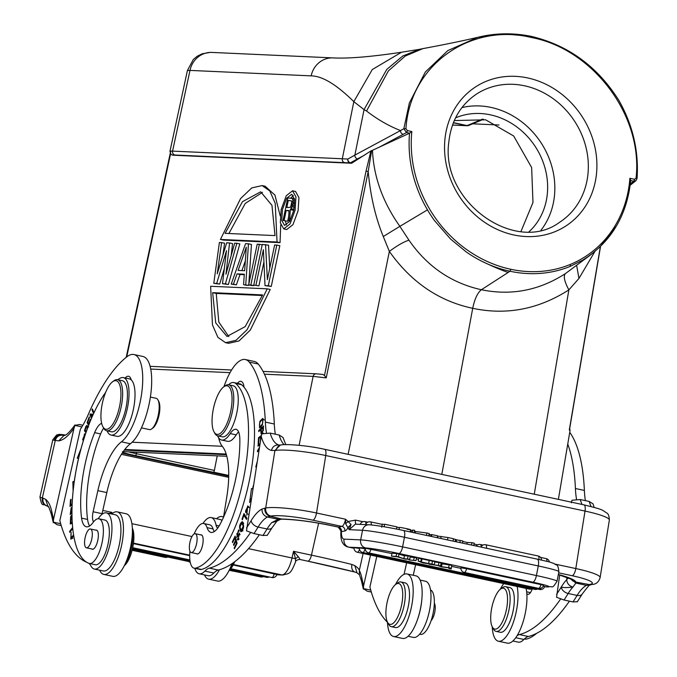 <?xml version="1.0" encoding="UTF-8"?>
<svg xmlns="http://www.w3.org/2000/svg" width="677" height="677" viewBox="0 0 677 677"><rect width="100%" height="100%" fill="white"/><g stroke="black" fill="none" stroke-linecap="round" stroke-linejoin="round"><path stroke-width="1.02" d="M359.479 574.824L357.024 572.818L354.824 565.642C357.566 567.529 359.064 569.103 359.318 570.372L359.479 574.824L361.433 580.849A6.855 5.018 -11.8 0 1 361.873 578.107A52.231 18.406 -77.9 0 0 359.318 570.372L363.117 553.481M354.824 565.642L351.922 564.483A6.855 4.908 -75.8 0 0 355.036 572.082L357.024 572.818M361.433 580.849L363.371 589.108L363.634 585.656L370.514 555.064M370.768 590.158L363.405 588.584L367.103 591.148L371.318 592.045M387.464 622.298A195.865 69.029 102.1 0 1 369.904 587.001L376.784 556.409M413.114 637.336A28.73 10.121 -77.9 0 0 413.393 637.404A28.73 10.121 -77.9 0 0 427.906 617.009A28.73 10.121 -77.9 0 0 428.82 584.302A28.73 10.121 -77.9 0 0 425.706 581.298A28.73 10.121 -77.9 0 0 425.427 581.23L420.121 580.087M415.61 564.728L413.241 575.281M404.059 574.324L406.649 562.807M421.839 599.39A28.73 10.121 102.1 0 1 417.565 619.362M419.588 634.214L420.349 634.383A22.849 8.056 -77.9 0 0 432.874 614.352A22.849 8.056 -77.9 0 0 430.513 589.887M431.164 620.496A9.63 3.393 -77.9 0 0 434.752 612.236A9.63 3.393 -77.9 0 0 434.558 603.579A9.63 3.393 -77.9 0 0 434.338 603.19M590.97 254.611L565.329 273.66C563.239 276.148 564.423 281.556 568.866 289.883C538.477 309.313 506.421 315.457 472.715 308.306C474.67 298.921 477.564 292.726 481.398 289.739L510.026 271.249A120.777 106.619 57.1 0 0 570.254 266.366L582.982 259.976L590.97 254.611L600.135 246.783L616.265 226.203M576.643 265.409L578.97 278.433L594.88 251.522M534.255 494.21L568.866 289.883L578.97 278.433M565.329 273.66C539.104 290.501 511.127 295.857 481.398 289.739C451.314 283.045 427.17 266.518 408.959 240.157C403.526 241.926 396.993 245.683 389.36 251.421L383.284 236.518L399.87 226.346L408.959 240.157M348.113 454.326L389.36 251.421C411.1 282.157 438.882 301.121 472.715 308.306L441.793 474.399M569.704 428.439L570.042 430.564L569.306 429.971L569.577 429.218M170.689 151.961C169.275 151.276 169.91 150.996 172.567 151.123L189.992 70.408L187.402 70.552L169.961 151.343M405.929 128.689L407.292 130.585L411.836 131.558L409.543 133.208L372.468 150.302C373.687 176.9 382.818 202.245 399.87 226.346L427.475 209.862A120.777 106.627 -122.9 0 1 409.551 133.208L406.513 132.548L403.847 128.723L405.929 128.689C410.008 64.67 470.591 22.713 531.191 37.455C592.087 48.744 643.192 114.641 636.067 177.992L636.955 178.669L635.948 180.683L633.477 182.655A3.267 2.945 -128.3 0 1 631.184 183.179L630.389 183.814M636.955 178.669L635.931 180.691L633.655 181.216L630.719 180.59M636.067 177.992L634.366 179.693A1.633 0.575 -77.9 0 1 633.655 181.216L631.184 183.179M531.191 37.455L530.886 36.279C568.071 45.037 597.402 66.414 618.88 100.408C632.893 125.262 638.944 151.293 637.049 178.516M378.765 147.459L403.17 134.334A3.267 2.81 -118.3 0 1 400.539 130.543L354.866 155.118L364.057 109.615L366.528 111.011C377.732 119.626 389.072 126.134 400.539 130.543L403.847 128.723L409.331 103.065L425.351 71.99L447.802 50.606L477.784 37.32L503.688 33.892L530.692 36.321M582.982 259.976C611.052 242.231 626.97 215.667 630.752 180.277L629.881 178.279A119.152 105.189 -122.9 0 1 570.246 264.462A119.144 105.18 -122.9 0 1 510.796 269.285A119.152 105.189 -122.9 0 1 411.836 131.558M427.475 209.862A120.785 106.627 57.1 0 0 428.947 212.299A120.785 106.627 57.1 0 0 434.38 220.448L450.577 239.074L466.292 251.979A120.785 106.627 57.1 0 0 479.756 260.188A120.785 106.627 57.1 0 0 481.381 261.034C492.492 266.391 501.412 270.191 508.156 272.459M383.284 236.518C375.456 217.478 370.429 195.797 368.195 171.459L371.665 150.607L372.468 150.302M226.38 454.69L124.314 450.095M226.186 454.039L124.796 449.469M228.716 476.193L132.243 455.418A32.64 1.803 10.9 0 1 122.19 453.116M136.703 452.253L136.415 453.708L214.381 470.413A1.955 0.694 -77.9 0 1 213.568 472.182L228.724 475.432M214.381 470.413L217.224 455.875M520.96 231.5L532.977 202.491L531.648 167.549L513.691 136.001L485.637 119.804L454.301 120.557M468.162 125.634A3.267 3.046 -87.4 0 1 466.791 125.677L453.362 122.799M529.084 231.72A68.555 60.515 57.1 0 0 547.388 193.182A68.555 60.515 57.1 0 0 519.741 129.214A68.555 60.515 57.1 0 0 455.562 117.857M541.067 230.129A76.391 67.438 57.1 0 0 554.556 194.714A76.391 67.438 57.1 0 0 461.942 107.592M170.528 153.992L172.576 155.185L351.6 163.242L370.903 150.963L366.003 171.247A6.533 0.508 11.5 0 1 368.195 171.459L326.238 377.893L313.129 376.378L299.116 445.314M326.238 377.893L324.486 375.498L322.853 374.449L316.252 373.814A3.267 3.046 -87.4 0 0 313.129 376.378L264.436 374.186M283.731 228.902L286.718 229.545L292.963 224.654L298.092 210.801L298.938 197.591L295.536 191.439L292.549 190.796L295.951 196.922L295.104 210.158L289.993 223.977L283.731 228.902L280.329 222.775L281.167 209.531L286.278 195.721L292.549 190.796M223.435 240.09L280.041 242.637L277.054 241.994L220.448 239.446L223.435 240.09M220.448 239.446L240.563 198.589L251.759 187.91L262.134 185.583L265.122 186.217L274.955 195.094L280.227 215.971M280.727 224.857L280.041 242.637M270.225 289.46L250.312 330.054L239.04 340.92L228.538 343.324L225.551 342.689L217.909 337.358L212.468 324.952L210.632 286.269L267.237 288.817L270.225 289.46M213.78 283.325L219.399 242.493L221.582 242.586L217.232 273.863L226.668 242.815L229.579 242.95L225.949 274.253L234.665 243.178L236.84 243.28L225.407 283.841L222.496 283.714L226.49 250.676L216.691 283.451L213.78 283.325L219.678 284.095L224.341 268.498M222.496 283.714L228.394 284.484L239.827 243.915L236.84 243.28M231.17 255.644L232.566 243.593L229.579 242.95M222.902 255.204L224.569 243.229L221.582 242.586M248.738 285.398L243.576 284.662L246.563 285.305L248.738 285.398L248.772 284.915M248.831 284.095L251.455 244.439L248.467 243.796L245.751 284.763M243.576 284.662L244.295 274.202L237.035 273.88L233.404 284.205L231.221 284.103L236.391 284.839L240.022 274.515L244.262 274.71M253.833 285.626L250.845 284.992L259.376 244.287L257.192 244.194L248.662 284.89L251.649 285.533L253.833 285.626L253.926 285.161M269.742 268.32L268.532 245.209L262.278 244.422L253.748 285.119L258.919 285.855L263.928 261.94M268.287 285.77L265.012 285.626L271.274 286.413L279.804 245.717L276.808 245.074L268.287 285.77L271.274 286.413M351.947 163.132L350.508 162.827A3.267 1.151 102.1 0 1 350.161 162.937A3.267 3.013 -86.8 0 1 347.834 159.053L342.308 158.765A3.267 3.046 -87.4 0 0 344.669 162.658A515.916 28.476 10.9 0 1 350.161 162.937L351.6 163.242M366.528 111.011L388.361 70.916L405.278 56.03L422.922 48.609L419.528 49.328L402.781 56.005L386.77 69.426L364.057 109.615L353.834 101.66C336.562 84.608 322.337 76.002 311.158 75.866L189.992 70.408A22.883 21.376 92.6 0 1 211.859 52.425L333.042 57.9A22.883 21.376 -87.4 0 1 333.042 57.9A22.883 21.376 -87.4 0 1 333.634 57.934M172.576 155.185A35.898 1.98 10.9 0 1 174.928 155.016A3.267 3.046 92.6 0 1 172.567 151.123L342.308 158.765L353.834 101.66L372.282 69.536L401.503 52.239C371.216 56.809 348.384 58.696 333.016 57.909M371.665 150.607L370.903 150.963M357.498 158.909A3.267 2.81 61.7 0 1 354.866 155.118L347.843 159.044A3.267 2.843 -120.3 0 0 348.545 161.498A3.267 2.843 -120.3 0 0 350.508 162.827A551.916 171.399 5 0 1 357.498 158.909L364.59 155.092M293.835 210.107L294.529 199.3L291.745 194.265L286.633 198.259L282.436 209.591L281.742 220.397L284.535 225.433L289.646 221.438L293.835 210.107M293.336 195.501L290.856 198.056M285.296 220.914L286.523 224.967M294.436 198.649L287.784 197.921L283.062 220.44L287.674 221.252L288.673 216.488M287.674 221.252L283.062 220.44M291.889 198.107L293.031 200.087L293.014 203.472L292.134 206.823L290.34 209.642L289.57 220.727L288.368 220.677L289.104 210.555L286.202 210.42L289.071 211.038M286.202 210.42L284.095 220.482M288.368 220.677L289.9 221.007M289.57 220.727L290.001 220.82M290.34 209.642L293.784 210.378M291.22 208.711L293.996 209.311M292.134 206.823L294.334 207.289M292.608 205.393L294.52 205.8M293.014 203.472L294.673 203.828M293.141 202.034L294.715 202.364M293.031 200.087L294.647 200.434M292.642 198.623L294.495 199.021M291.973 201.01L288.309 200.358L286.803 207.551L290.67 207.238L291.685 204.869L291.973 201.01M288.309 200.358L291.99 201.137M290.602 207.289L291.897 201.128M262.134 185.583L269.776 190.914L275.217 203.32L277.054 241.994M225.094 233.345L242.493 201.661L260.687 191.819L271.951 205.326L275.031 235.596L225.094 233.345M262.456 192.37L245.269 203.405L228.902 233.514M267.237 288.817L247.122 329.674L235.926 340.353L225.551 342.689M212.654 292.667L262.591 294.918L245.192 326.602L226.998 336.452L215.735 322.946L212.654 292.667L216.242 293.437L218.815 322.074L228.818 336.664M216.242 293.437L262.363 295.519M216.691 283.451L219.678 284.095M225.407 283.841L228.394 284.484M231.221 284.103L245.565 243.669L248.467 243.796M233.404 284.205L236.391 284.839M237.035 273.88L240.022 274.515M244.659 270.724L246.293 247.198L238.118 270.428L244.659 270.724M241.917 270.605L245.345 260.848M259.376 244.287L262.177 244.896M250.845 284.992L248.662 284.89M253.748 285.119L258.919 285.855M255.931 285.22L263.37 249.711L265.012 285.626M265.545 244.566L267.373 279.618L274.634 244.981L276.808 245.074M194.113 568.181L200.087 569.459A22.849 8.056 -77.9 0 0 201.45 569.433A95.973 33.825 -77.9 0 0 251.455 469.043A95.973 33.825 -77.9 0 0 244.025 387.185A95.973 33.825 -77.9 0 0 241.587 384.722A29.382 10.358 -77.9 0 0 239.853 383.851L233.878 382.564A29.382 10.358 102.1 0 1 235.613 383.444A95.973 33.825 102.1 0 1 245.48 467.765A95.973 33.825 102.1 0 1 195.475 568.155A22.849 8.056 102.1 0 1 194.113 568.181A22.849 8.056 102.1 0 1 189.924 551.18M244.025 387.185A16.324 5.754 -77.9 0 0 241.012 381.337A16.324 5.754 -77.9 0 0 240.157 381.329A16.324 5.754 -77.9 0 0 237.348 383.309M250.532 532.604A195.865 69.029 102.1 0 1 209.362 568.138A32.648 11.509 -77.9 0 0 204.877 571.109A28.73 10.121 102.1 0 1 200.671 573.783A28.73 10.121 102.1 0 1 199.156 573.774A28.73 10.121 102.1 0 1 194.815 568.333M202.998 523.431A28.73 10.121 102.1 0 1 205.478 520.258A28.73 10.121 102.1 0 1 209.692 517.583A28.73 10.121 102.1 0 1 211.199 517.592A28.73 10.121 102.1 0 1 216.098 525.267A9.791 3.453 -77.9 0 0 217.774 527.882A9.791 3.453 -77.9 0 0 217.867 527.899M218.654 437.824A45.706 16.104 102.1 0 0 222.335 446.363A58.764 20.708 -77.9 0 1 226.863 496.453L223.537 517.186M223.96 386.677A45.706 16.104 102.1 0 1 242.975 359.529A45.706 16.104 102.1 0 1 245.37 359.546A45.706 16.104 102.1 0 1 249.254 362.102A150.167 52.924 102.1 0 1 265.35 422.093A65.288 23.01 -77.9 0 0 266.45 432.815M262.422 424.97L262.794 418.386L259.866 421.272L259.477 427.881L262.422 424.97M259.858 444.941L257.962 446.118L258.064 445.034L260.036 443.807M259.46 447.429L257.556 450.594L257.446 451.754L258.91 450.848M259.088 449.714L258.538 450.053L259.215 448.927M253.342 485.519A110.012 38.775 102.1 0 1 252.538 488.989L251.497 488.566L249.618 502.495L251.243 498.585M257.133 461.926L255.779 467.028L256.329 466.935M261.424 435.404L258.529 437.706L258.149 443.926L258.707 443.486L259.012 438.366L260.611 437.097L260.383 441.675M241.02 531.758L240.902 531.733C243.94 529.228 244.389 525.851 242.264 521.612C239.26 524.091 238.803 527.468 240.902 531.733L240.961 531.75M243.965 513.606L242.019 519.183L242.374 519.733L243.906 515.332L246.555 519.437L246.961 518.26L243.965 513.606M238.211 535.888L237.424 535.719L236.738 533.891L238.727 531.741L239.142 530.658L238.532 529.956L236.722 537.445L239.328 534.475L238.169 538.714L237.796 538.325L237.373 539.417L237.906 540.026L239.556 533.146L236.925 536.066L238.719 536.446M238.854 531.403L238.312 531.293L238.727 531.741M235.122 536.116L232.397 541.82L232.626 542.666L234.868 537.97L235.537 540.415L233.523 544.638L233.751 545.484L235.774 541.253L236.375 543.453L234.217 547.964L234.445 548.81L237.085 543.293L235.122 536.116M245.853 512.734L245.531 511.05L247.46 507.175L246.792 515.231L247.757 505.897L245.853 512.734M214.27 531.58A26.115 9.207 102.1 0 1 213.06 528.923A22.849 8.056 -77.9 0 0 209.658 524.777L203.684 523.49A22.849 8.056 102.1 0 1 207.086 527.645A26.115 9.207 -77.9 0 0 210.97 532.393A26.115 9.207 -77.9 0 0 220.017 524.379A74.428 26.234 -77.9 0 0 237.483 469.263A74.428 26.234 -77.9 0 0 239.836 439.17A19.591 6.905 -77.9 0 0 236.045 429.303A19.591 6.905 -77.9 0 0 230.248 433.585A29.382 10.358 102.1 0 1 221.565 440.025A29.382 10.358 102.1 0 1 217.613 435.836M221.565 440.025L227.54 441.302A29.382 10.358 -77.9 0 0 231.001 440.549A29.382 10.358 -77.9 0 0 236.222 434.871A19.591 6.905 102.1 0 1 238.6 431.918M258.766 430.513L258.732 431.579L260.653 429.734L261.102 433.864L263.319 430.301L263.497 425.968L258.766 430.513L259.655 430.699M282.994 437.486L279.169 435.023L270.208 433.102L261.897 433.83L261.237 436.352L246.487 530.844L253.985 533.578L262.947 535.499A202.719 71.449 -77.9 0 0 267.06 528.982L258.098 527.061A6.855 4.511 -148.7 0 1 251.15 520.647A195.865 69.029 102.1 0 1 246.538 527.908M267.136 535.482L272.247 527.476A6.855 4.511 31.3 0 1 267.06 528.982A45.376 15.994 102.1 0 1 271.799 522.585L276.817 521.265M267.178 535.279L262.947 535.499M261.237 436.352A65.288 23.01 -77.9 0 0 271.409 450.433C272.636 446.439 275.192 444.654 279.085 445.068M264.91 508.148L261.991 509.07C261.872 513.149 263.7 515.798 267.483 517.016L278.23 519.284L282.58 519.183A6.855 4.849 91.2 0 1 281.649 519.031L270.106 516.196A6.855 6.347 79.4 0 1 264.91 508.148L265.697 507.995L274.921 450.493L276.14 450.34A6.855 6.144 83 0 1 281.26 444.924M330.164 525.344A6.855 2.42 102.1 0 1 329.801 525.335L338.238 527.07L341.428 531.623A3.918 3.63 -100.6 0 0 338.466 527.028L330.164 525.344A45.706 6.237 -170.9 0 0 281.649 519.031L278.23 519.284L271.799 522.585M280.337 519.42L276.901 521.172M253.985 533.578A202.719 71.449 102.1 0 0 258.098 527.061A45.376 15.994 -77.9 0 1 267.483 517.016L270.893 516.052A32.648 4.451 9.1 0 1 312.892 520.181L341.868 526.384A6.855 2.42 -77.9 0 0 343.975 524.091A6.855 2.42 -77.9 0 0 345.49 519.208L348.054 521.518L355.535 520.122L362.974 521.713M351.067 524.48L348.054 521.518L345.676 523.795L347.834 527.518L351.067 524.48L349.163 529.676L355.391 524.159L369.109 524.777A6.855 6.406 -87.4 0 0 362.525 530.277L360.672 539.882L344.077 539.137A12.406 4.375 102.1 0 1 341.428 531.623L344.83 530.988A10.773 3.8 -77.9 0 0 348.003 527.662L347.834 527.518M345.676 523.795L345.49 519.208L316.514 512.997A6.855 2.42 102.1 0 1 312.892 520.181M403.297 530.446A6.855 2.42 102.1 0 1 403.441 530.463A6.855 2.42 102.1 0 1 404.55 536.675A6.855 2.42 102.1 0 1 404.448 537.276A32.97 1.819 -169.1 0 0 362.525 530.277L349.163 529.676L348.003 527.662L350.762 525.03M340.963 530.903L341.293 531.589M570.22 578.615L575.873 583.041L572.903 587.094C569.129 585.918 567.047 583.456 566.683 579.707L568.257 577.76M571.117 579.089A6.855 6.787 -10.2 0 0 575.772 582.051A45.706 6.237 -170.9 0 0 558.347 574.485M577.244 601.709L573.013 601.929A202.719 71.449 -77.9 0 0 577.126 595.413A45.376 15.994 102.1 0 1 586.494 585.385L575.873 583.041L575.772 582.051L589.142 584.547L586.494 585.385L590.132 585.004M555.394 564.178L575.797 568.553A6.855 2.42 -77.9 0 1 572.175 575.729A32.648 4.451 9.1 0 1 589.921 584.403L589.142 584.547A6.855 6.347 79.4 0 0 591.478 584.581L590.082 585.03M593.069 503.925L589.235 501.454L580.274 499.533L571.963 500.261L571.303 502.791M573.013 601.929L564.051 600.008L556.553 597.275L559.718 574.968M567.064 577.303L566.683 579.707A52.231 18.406 -77.9 0 0 561.225 587.077C563.602 587.721 567.495 587.721 572.903 587.094A45.376 15.994 -77.9 0 0 568.164 593.492A6.855 4.511 -148.7 0 1 561.225 587.077A195.865 69.029 102.1 0 1 556.604 594.347M577.21 601.912L582.313 593.907A6.855 4.511 -148.7 0 1 577.126 595.413L568.164 593.492A202.719 71.449 102.1 0 1 564.051 600.008M567.758 444.053A150.167 52.924 102.1 0 1 575.416 488.523A65.288 23.01 -77.9 0 0 576.525 499.245M585.393 500.633A65.288 23.01 102.1 0 1 584.378 490.444A150.167 52.924 -77.9 0 0 569.738 432.341M560.607 599.043A195.865 69.029 102.1 0 1 519.437 634.569A32.648 11.509 -77.9 0 0 517.084 635.686M526.799 593.467A9.791 3.453 -77.9 0 0 527.84 594.313A9.791 3.453 -77.9 0 0 532.317 588.829M512.887 640.984L518.193 642.126A28.73 10.121 -77.9 0 0 519.699 642.134A28.73 10.121 -77.9 0 0 523.905 639.46A32.648 11.509 102.1 0 1 528.398 636.49A195.865 69.029 -77.9 0 0 569.425 601.159M524.421 638.953L525.09 639.096A22.849 8.056 -77.9 0 0 526.461 639.063A95.973 33.825 -77.9 0 0 536.633 633.333M517.101 586.468A31.988 11.272 102.1 0 1 514.097 620.022A31.988 11.272 102.1 0 1 500.066 641.229A31.988 11.272 102.1 0 1 498.39 641.221L507.352 643.142A31.988 11.272 -77.9 0 0 509.028 643.15A31.988 11.272 -77.9 0 0 523.059 621.943A31.988 11.272 -77.9 0 0 526.063 588.389M498.39 641.221A31.988 11.272 102.1 0 1 492.247 626.809M500.286 589.286A31.988 11.272 102.1 0 1 503.747 583.608M496.123 631.387L500.303 632.284A22.849 8.056 -77.9 0 0 511.558 617.035A22.849 8.056 -77.9 0 0 509.883 587.594L505.694 586.697A22.849 8.056 102.1 0 1 507.378 616.138A22.849 8.056 102.1 0 1 496.123 631.387A22.849 8.056 102.1 0 1 493.508 629.102L492.348 627.004A20.894 7.362 102.1 0 1 493.203 602.175A20.894 7.362 102.1 0 1 500.464 589.151A20.894 7.362 102.1 0 1 507.141 594.254A20.894 7.362 102.1 0 1 505.034 615.148A20.894 7.362 102.1 0 1 492.348 627.004M500.464 589.151L502.376 587.712A22.849 8.056 102.1 0 1 505.694 586.697M408.062 555.935L410.254 556.401L409.703 559.287L403.856 558.652L404.406 555.766L408.062 555.935L407.512 558.813M396.663 553.49L396.104 556.367L391.458 556.164L392.008 553.278L396.663 553.49L404.406 555.766M432.468 561.165L434.888 561.682L434.338 564.559L423.057 562.934L418.191 561.106L418.75 558.22L432.468 561.165L431.909 564.043L434.338 564.559M410.127 557.069L416.541 557.746L415.983 560.632L409.043 559.93L409.17 559.261M543.284 586.028L544.621 586.46A4.24 4.24 0 0 1 539.637 589.489A4.24 1.498 -77.9 0 0 541.151 588.093M365.284 548.218L391.949 553.583M416.33 558.804L418.547 559.278M451.694 566.387L460.902 568.358M354.079 547.651L359.385 548.421M359.428 547.888L365.258 548.768M540.898 584.589L543.546 585.326A4.24 4.24 0 0 1 538.562 588.355A4.24 1.498 -77.9 0 0 538.79 588.355A4.24 1.498 -77.9 0 0 540.898 584.589L466.588 568.672A4.24 1.498 102.1 0 1 464.481 572.429A4.24 1.498 102.1 0 1 464.253 572.429L538.562 588.355M460.944 567.825L466.588 568.672M448.978 567.859L448.859 568.46L451.195 568.959L451.83 565.312L441.252 563.704L441.159 563.027L438.958 562.553L438.4 565.43L429.023 564.212L438.882 565.642M434.829 562.012L438.958 562.553M451.83 565.312L451.195 568.959M399.007 553.989L398.448 556.875L403.856 558.652M396.104 556.367L398.448 556.875M409.703 559.287L405.049 559.075L397.297 556.799L391.458 556.164M421.949 559.143L421.399 562.028L428.609 563.569L429.159 560.691M428.609 563.569L431.909 564.043M418.191 561.106L420.789 561.656L421.348 558.779M420.789 561.656L421.399 562.028M424.191 562.942L427.449 563.408L424.234 562.722M414.248 557.256L413.698 560.141M415.983 560.632L409.043 559.93M449.181 564.745L448.623 567.622L440.702 566.59L440.609 565.904L438.4 565.43M451.28 568.189L448.623 567.622M448.859 568.46L449.511 567.918L441.446 566.869L438.578 565.862M441.252 563.704L440.702 566.59M440.609 565.904L441.159 563.027M431.046 534.847L429.345 534.475L429.057 535.947M428.761 535.888L429.218 533.518L426.942 533.027L426.485 535.397M429.345 534.475L429.218 533.518M415.187 532.977L415.466 531.496L414.536 531.31M426.942 533.027L415.466 531.496M473.756 545.527L474.213 543.157L471.971 542.675L471.514 545.044M466.935 544.063L467.248 542.463L462.763 541.498M467.248 542.463L471.971 542.675M456.053 541.735L456.433 539.755L455.579 539.408L455.172 541.549M455.579 539.408L453.429 538.951M456.357 541.803L456.433 539.755M462.459 543.106L462.865 540.974L456.73 539.874M460.233 540.407L459.818 542.539M414.256 532.782L414.713 530.387L412.936 530.015L412.479 532.401M411.21 532.122L411.489 530.658L410.457 530.429M412.936 530.015L411.489 530.658M399.405 527.595L396.84 527.222M407.021 529.211C417.548 531.115 402.333 527.476 399.447 527.417L399.032 529.541M447.514 539.907L447.971 537.53L437.875 536.133L437.562 537.775L437.875 536.133M447.971 537.53L453.48 538.714L453.023 541.084M384.578 524.54L382.26 524.133L381.667 527.205M396.494 529.033L396.917 526.867L384.638 524.235L384.147 526.765M381.87 526.393L382.319 524.091M437.283 537.716L437.638 535.837L431.901 534.61L431.545 536.48M430.767 536.319L431.105 534.576L431.901 534.61M275.319 434.194A65.288 23.01 102.1 0 1 274.312 424.014A150.167 52.924 -77.9 0 0 258.216 364.014A45.706 16.104 -77.9 0 0 254.332 361.467L245.37 359.546M221.997 520.486A28.73 10.121 -77.9 0 0 220.16 519.513L211.199 517.592M199.156 573.774L208.118 575.695A28.73 10.121 -77.9 0 0 209.633 575.704A28.73 10.121 -77.9 0 0 213.839 573.03A32.648 11.509 102.1 0 1 218.324 570.059A195.865 69.029 -77.9 0 0 259.359 534.728M216.505 518.726A31.988 11.272 102.1 0 1 220.355 516.568A31.988 11.272 102.1 0 1 222.039 516.576A31.988 11.272 102.1 0 1 223.52 517.22M219.483 569.746A31.988 11.272 102.1 0 1 210.319 579.148A31.988 11.272 102.1 0 1 208.634 579.14A31.988 11.272 102.1 0 1 204.462 574.908M208.634 579.14L217.596 581.061A31.988 11.272 -77.9 0 0 219.28 581.069A31.988 11.272 -77.9 0 0 232.025 563.653M229.825 568.951A22.849 8.056 -77.9 0 0 233.066 562.926M229.097 570.432A20.894 7.362 -77.9 0 0 234.682 561.749M263.006 419.681L263.463 419.232M260.603 427.407L260.501 426.823M259.731 426.654C259.012 423.565 259.96 421.212 262.583 419.605C263.311 422.6 262.363 424.953 259.731 426.654L261.593 427.06M264.267 419.943L263.565 419.816M259.291 445.288L258.064 445.034M259.02 450.154L258.538 450.053M258.859 450.874L257.556 450.594M259.57 437.926L258.529 437.706M261.102 437.198L260.611 437.097M241.901 531.36L241.528 530.506M242.561 523.008L243.051 522.365M239.963 527.121L241.934 522.872L243.195 526.3L241.232 530.438L239.963 527.121M242.019 519.183L242.527 519.293M245.269 515.629L243.906 515.332M237.373 539.417L238.583 539.679M232.397 541.82L232.973 541.938M234.792 548.091L234.217 547.964M236.95 543.58L236.375 543.453M236.578 541.431L235.774 541.253M234.09 544.765L233.523 544.638M236.349 540.584L235.537 540.415M235.681 538.147L234.868 537.97M248.01 507.293L248.637 506.523M248.239 514.165L247.02 513.902M228.547 384.773A29.382 10.358 102.1 0 1 233.878 382.564M194.164 533.925A22.849 8.056 102.1 0 1 203.684 523.49M196.575 553.684A9.791 3.453 -77.9 0 0 197.151 553.981A9.791 3.453 -77.9 0 0 197.667 553.981A9.791 3.453 -77.9 0 0 202.846 543.724A9.791 3.453 -77.9 0 0 201.255 534.83A9.791 3.453 -77.9 0 0 200.739 534.822A9.791 3.453 -77.9 0 0 200.612 534.855M217.774 435.87L222.251 436.834A26.115 9.207 -77.9 0 0 237.424 409.483A26.115 9.207 -77.9 0 0 233.193 385.763L228.716 384.798A26.115 9.207 102.1 0 1 232.939 408.519A26.115 9.207 102.1 0 1 219.136 435.878A26.115 9.207 102.1 0 1 217.774 435.87A26.115 9.207 102.1 0 1 214.787 433.263L214.008 431.867A24.812 8.742 102.1 0 1 212.832 411.802A24.812 8.742 102.1 0 1 223.638 386.914A24.812 8.742 102.1 0 1 225.94 385.814A24.812 8.742 102.1 0 1 231.263 408.358A24.812 8.742 102.1 0 1 218.146 434.346A24.812 8.742 102.1 0 1 214.008 431.867M193.258 534.678A9.63 3.393 102.1 0 1 195.247 533.704A9.63 3.393 102.1 0 1 196.965 541.295A9.63 3.393 102.1 0 1 193.207 551.569A9.63 3.393 102.1 0 1 191.21 552.542A9.63 3.393 102.1 0 1 189.492 544.943A9.63 3.393 102.1 0 1 193.258 534.678M223.638 386.914L224.916 385.949A26.115 9.207 102.1 0 1 227.345 384.79A26.115 9.207 102.1 0 1 228.716 384.798M260.653 429.734L261.187 429.853M262.904 427.576L262.769 430.69L261.457 432.628L261.212 429.201L263.446 427.695M262.769 430.69L263.251 430.792M149.245 429.54A15.994 5.636 -77.9 0 0 149.397 429.582A15.994 5.636 -77.9 0 0 151.724 428.871L153.002 427.906A14.691 5.179 -77.9 0 0 158.917 415.686A14.691 5.179 -77.9 0 0 158.697 401.292L157.927 399.895A15.994 5.636 -77.9 0 0 156.252 398.338A15.994 5.636 -77.9 0 0 156.099 398.296L150.379 397.069M151.724 428.871A15.994 5.636 -77.9 0 0 158.164 415.56A15.994 5.636 -77.9 0 0 157.927 399.895M106.653 430.767L111.434 431.791A26.115 9.207 -77.9 0 0 125.744 408.908A26.115 9.207 -77.9 0 0 122.376 380.719L117.595 379.695A26.115 9.207 102.1 0 1 117.849 379.763A26.115 9.207 102.1 0 1 120.963 407.884A26.115 9.207 102.1 0 1 106.653 430.767A26.115 9.207 102.1 0 1 106.399 430.707A26.115 9.207 102.1 0 1 103.666 428.16L102.896 426.764A24.812 8.742 102.1 0 1 102.532 402.46A24.812 8.742 102.1 0 1 112.526 381.811A24.812 8.742 102.1 0 1 116.368 380.779A24.812 8.742 102.1 0 1 119.33 407.495A24.812 8.742 102.1 0 1 105.494 429.176A24.812 8.742 102.1 0 1 102.896 426.764M112.526 381.811L113.804 380.855A26.115 9.207 102.1 0 1 117.595 379.695M103.048 570.906A28.73 10.121 -77.9 0 0 103.319 570.973A28.73 10.121 -77.9 0 0 119.152 545.4A28.73 10.121 -77.9 0 0 115.64 514.867A28.73 10.121 -77.9 0 0 115.361 514.799L106.399 512.878A28.73 10.121 102.1 0 1 106.678 512.946A28.73 10.121 102.1 0 1 110.19 543.479A28.73 10.121 102.1 0 1 94.357 569.052A28.73 10.121 102.1 0 1 94.086 568.985A28.73 10.121 102.1 0 1 90.963 565.98A32.648 11.509 -77.9 0 0 88.839 563.298M101.939 514.368A9.791 3.453 102.1 0 1 102.083 513.682L106.822 492.568A58.764 20.708 102.1 0 1 130.399 443.748A45.706 16.104 -77.9 0 0 150.48 396.409A45.706 16.104 -77.9 0 0 143.279 356.559A45.706 16.104 -77.9 0 0 142.839 356.449L133.877 354.528A45.706 16.104 102.1 0 1 134.317 354.638A45.706 16.104 102.1 0 1 141.518 394.488A45.706 16.104 102.1 0 1 121.437 441.827A58.764 20.708 -77.9 0 0 97.86 490.647L93.121 511.761A9.791 3.453 -77.9 0 0 93.587 521.823M81.875 426.908L74.902 425.41L74.081 427.932L53.568 519.225L53.339 522.153L60.702 523.727M86.766 562.291A195.865 69.029 102.1 0 1 59.838 520.571L80.351 429.277A65.288 23.01 -77.9 0 0 88.433 414.129A150.167 52.924 102.1 0 1 127.158 356.601A45.706 16.104 102.1 0 1 133.877 354.528M61.252 525.614L57.037 524.709L53.339 522.153L53.305 522.678L51.367 514.418A6.855 5.018 168.2 0 1 51.807 511.668A52.231 18.406 -77.9 0 0 45.571 499.33L43.057 498.162A6.855 6.415 -73.3 0 0 47.322 506.057M82.865 425.249L79.454 424.513L74.902 425.41L75.029 424.894C69.68 432.171 66.024 435.675 64.053 435.413L58.704 440.862A65.288 23.01 -77.9 0 0 74.081 427.932M51.367 514.418C47.094 501.437 48.71 508.732 48.008 506.371L45.571 499.33M299.615 559.414L307.62 561.131A6.855 2.42 -77.9 0 0 307.688 561.148L299.547 559.397C300.19 559.676 299.784 558.796 298.312 556.739L295.485 558.677L295.595 561.792M298.312 556.739L293.522 551.298L295.485 558.677L292.024 557.983L293.522 551.298L311.445 555.14A38.843 1.024 -167.3 0 1 351.922 564.483M355.239 572.124A6.855 4.908 -75.8 0 1 355.053 572.082L307.688 561.148A6.855 2.42 -77.9 0 0 311.445 555.14L318.63 523.177M64.442 435.37L62.242 435.057A32.648 0.863 -167.3 0 1 65.229 435.049L59.356 434.329L56.614 434.998L52.823 439.72A39.503 1.041 -167.3 0 0 54.304 440.355A6.855 6.575 -72.2 0 1 62.242 435.057L63.57 435.353M54.304 440.355L58.704 440.862M110.571 513.767L111.908 512.387L109.124 513.462M271.832 577.515A4.24 1.498 -77.9 0 0 271.875 577.523A4.24 4.24 0 0 0 276.859 574.494L233.184 564.973M133.428 543.597L189.678 555.648M235.774 571.6L229.249 570.313M233.59 571.134L232.549 570.906M230.925 570.559L232.516 571.083M185.396 560.81L178.567 559.346M180.59 559.777L183.095 560.311M189.111 561.292L189.205 561.978L190.229 562.198M98.199 518.717A28.73 10.121 102.1 0 1 106.399 512.878M85.454 434.16L84.49 433.847L82.941 442.073M87.875 427.339L86.969 425.368L85.903 426.425L84.439 430.733L85.945 432.738M81.113 448.436L77.254 458.143L78.498 458.515A113.279 39.926 -77.9 0 0 74.25 481.355L72.862 481.728L73.108 491.231M72.473 498.627L72.067 503.806L70.636 504.83L71.051 499.313L70.501 499.702L69.993 506.455L72.126 504.932M89.567 422.947L90.659 419.952L90.32 419.368L88.729 423.76L87.841 422.228L89.55 417.54L89.212 416.947L87.121 422.693L88.636 425.325M91.869 417.404L90.904 415.221L92.715 415.492M94.01 412.657L92.36 408.942L91.979 409.915L93.595 413.554M93.231 414.341L90.379 413.918L89.965 414.95L91.471 418.335M71.982 514.748L70.611 516.746L70.298 524.074L72.27 522.703M72.642 527.518L69.697 531.276L69.739 532.376L72.752 528.542M72.024 508.173L70.51 513.386L71.178 507.691L70.205 514.622L71.974 511.744M89.626 525.97A26.115 9.207 102.1 0 1 87.57 519.428A74.428 26.234 102.1 0 1 91.454 463.703A74.428 26.234 102.1 0 1 100.628 433.915A19.591 6.905 102.1 0 1 103.649 428.135M117.73 379.729A95.973 33.825 102.1 0 1 120.083 378.24A29.382 10.358 102.1 0 1 123.358 377.597A29.382 10.358 102.1 0 1 127.149 409.297A29.382 10.358 102.1 0 1 111.045 435.049L117.019 436.327A29.382 10.358 -77.9 0 0 133.124 410.584A29.382 10.358 -77.9 0 0 134.173 385.915A29.382 10.358 -77.9 0 0 131.211 379.865A16.324 5.754 -77.9 0 0 128.757 376.319A16.324 5.754 -77.9 0 0 128.596 376.277A16.324 5.754 -77.9 0 0 125.169 377.978M89.372 563.467L95.347 564.745A22.849 8.056 -77.9 0 0 107.871 544.723A22.849 8.056 -77.9 0 0 105.299 520.164A22.849 8.056 -77.9 0 0 104.918 520.063L98.944 518.777A22.849 8.056 102.1 0 1 101.897 543.445A22.849 8.056 102.1 0 1 89.372 563.467A22.849 8.056 102.1 0 1 89 563.357A95.973 33.825 102.1 0 1 78.185 460.233A95.973 33.825 102.1 0 1 105.68 392.322M73.59 534.872L71.068 537.927L71.102 532.35L70.806 539.205L73.742 535.812M83.288 440.922L82.696 439.288L84.625 435.049L85.082 435.286M85.835 431.029L84.439 430.733M87.79 426.586L85.903 426.425M86.317 431.647L85.167 430.14L86.224 427.069L86.774 426.628L88.569 427.009M86.224 427.069C87.57 426.155 87.595 427.678 86.292 431.638M74.216 482.016L72.862 481.728M78.591 458.431L77.254 458.143M71.017 499.812L70.501 499.702M71.897 505.101L70.636 504.83M88.247 422.93L87.121 422.693M89.203 423.861L88.729 423.76M90.379 413.918L92.174 414.299L91.759 415.331L89.965 414.95M92.174 414.299L93.181 414.451M92.876 410.101L91.979 409.915M71.398 523.643L71.254 522.94M72.202 521.603L70.408 522.712L71.999 515.916M70.467 531.445L69.697 531.276M101.66 423.37A19.591 6.905 -77.9 0 0 94.653 432.637A74.428 26.234 -77.9 0 0 85.48 462.416A74.428 26.234 -77.9 0 0 81.595 518.15A26.115 9.207 -77.9 0 0 86.326 526.782A26.115 9.207 -77.9 0 0 93.054 522.517A22.849 8.056 102.1 0 1 98.944 518.777M131.211 379.865A29.382 10.358 -77.9 0 0 129.332 378.875L123.358 377.597M111.045 435.049A29.382 10.358 102.1 0 1 107.093 430.86M91.776 548.971A9.791 3.453 -77.9 0 0 92.258 549.233A9.791 3.453 -77.9 0 0 92.351 549.259A9.791 3.453 -77.9 0 0 97.716 540.678A9.791 3.453 -77.9 0 0 96.549 530.133A9.791 3.453 -77.9 0 0 96.456 530.108A9.791 3.453 -77.9 0 0 95.812 530.133M89.127 529.355A9.63 3.393 102.1 0 1 90.447 528.991A9.63 3.393 102.1 0 1 92.064 537.394A9.63 3.393 102.1 0 1 87.731 547.456A9.63 3.393 102.1 0 1 86.411 547.82A9.63 3.393 102.1 0 1 84.803 539.417A9.63 3.393 102.1 0 1 89.127 529.355M71.914 538.655L71.804 538.088M111.705 514.012A31.988 11.272 102.1 0 1 117.239 511.863A31.988 11.272 102.1 0 1 117.544 511.939A31.988 11.272 102.1 0 1 121.462 545.941A31.988 11.272 102.1 0 1 103.835 574.426A31.988 11.272 102.1 0 1 103.522 574.341A31.988 11.272 102.1 0 1 99.663 570.195M112.484 576.262A31.988 11.272 -77.9 0 0 112.797 576.339A31.988 11.272 -77.9 0 0 130.424 547.862A31.988 11.272 -77.9 0 0 126.506 513.86A31.988 11.272 -77.9 0 0 126.201 513.775L117.239 511.863M125.025 564.237A22.849 8.056 -77.9 0 0 132.743 539.561A22.849 8.056 -77.9 0 0 132.387 529.837M124.297 565.718A20.894 7.362 -77.9 0 0 133.758 540.491A20.894 7.362 -77.9 0 0 132.337 528.187M402.24 638.343A31.988 11.272 -77.9 0 0 402.553 638.419A31.988 11.272 -77.9 0 0 420.18 609.952A31.988 11.272 -77.9 0 0 416.27 575.941A31.988 11.272 -77.9 0 0 415.957 575.856L406.995 573.944A31.988 11.272 102.1 0 1 407.309 574.02A31.988 11.272 102.1 0 1 411.218 608.031A31.988 11.272 102.1 0 1 393.591 636.507A31.988 11.272 102.1 0 1 393.278 636.422A31.988 11.272 102.1 0 1 387.447 622.095M395.486 584.564A31.988 11.272 102.1 0 1 406.995 573.944M391.323 626.665L395.503 627.562A22.849 8.056 -77.9 0 0 405.523 615.901A22.849 8.056 -77.9 0 0 405.083 582.88L400.894 581.983A22.849 8.056 102.1 0 1 401.334 615.004A22.849 8.056 102.1 0 1 391.323 626.665A22.849 8.056 102.1 0 1 388.708 624.389L387.549 622.281A20.894 7.362 102.1 0 1 389.537 594.178A20.894 7.362 102.1 0 1 395.664 584.437A20.894 7.362 102.1 0 1 402.536 590.86A20.894 7.362 102.1 0 1 399.1 613.701A20.894 7.362 102.1 0 1 387.549 622.281M395.664 584.437L397.577 582.99A22.849 8.056 102.1 0 1 400.894 581.983M363.634 585.656A195.865 69.029 102.1 0 1 361.873 578.107M633.545 182.604A3.267 2.945 -128.3 0 1 633.477 182.655L630.211 185.236M569.306 429.971L600.381 246.563M629.881 178.279L634.434 179.253M596.598 172.703A82.916 73.201 -122.9 0 1 513.826 234.961A82.916 73.201 -122.9 0 1 444.848 140.19A82.916 73.201 -122.9 0 1 527.628 77.931A82.916 73.201 -122.9 0 1 596.598 172.703M570.229 264.47L570.262 266.366M228.724 475.584L135.349 455.579A22.062 1.219 -169.1 0 1 122.681 452.388M123.206 451.618L226.82 456.281L123.307 451.644A1.955 1.828 92.6 0 0 123.595 451.635M128.571 451.881A20.098 1.109 -169.1 0 0 136.415 453.708A1.955 0.694 102.1 0 1 135.349 455.579M123.197 451.635A1.955 1.828 92.6 0 0 123.307 451.644L122.503 451.644M498.957 125L472.656 123.815M452.524 125.033L466.791 125.677A3.267 1.151 -77.9 0 0 467.113 125.584A3.267 2.725 67.3 0 0 468.67 125.49L483.454 119.296M453.421 122.647L467.113 125.584L482.566 119.11M588.051 173.084A76.391 67.438 -122.9 0 1 559.591 222.284C515.705 255.051 440.397 201.814 448.783 142.424C451.077 121.073 460.385 104.91 476.71 93.942A76.391 67.438 -122.9 0 1 552.72 98.36A76.391 67.438 -122.9 0 1 588.051 173.084M132.15 442.225L222.268 446.278M230.045 372.638L150.717 369.067M366.003 171.247L324.486 375.498M126.709 356.948L170.511 154.068M344.669 162.658L174.928 155.016M311.149 75.866A22.883 21.376 -87.4 0 1 333.025 57.892M403.17 134.334L406.513 132.548A1.633 0.575 102.1 0 0 407.232 131.033A1.633 0.575 102.1 0 0 407.292 130.585M510.805 269.285L510.026 271.249A120.785 106.627 -122.9 0 1 481.381 261.034M284.154 444.687A58.434 20.598 102.1 0 1 279.169 435.023M270.208 433.102A58.434 20.598 -77.9 0 0 279.009 445.043M271.409 450.433L274.921 450.493L280.354 445.034L278.848 445.017M261.991 509.07A52.231 18.406 -77.9 0 0 251.15 520.647M338.466 527.028L341.868 526.384A3.918 3.63 79.4 0 1 344.83 530.988M591.478 584.581L592.257 584.437C596.141 584.276 598.764 581.983 600.127 577.557A39.503 5.391 9.1 0 0 575.797 568.553L585.021 511.076L325.739 455.528L316.514 512.997A39.503 5.391 9.1 0 0 265.697 507.995A6.855 6.347 -100.6 0 0 270.893 516.052M355.535 520.122A4.57 1.608 -77.9 0 0 356.077 524.193M344.077 539.137A6.855 6.406 92.6 0 0 349.053 547.202L354.037 548.268L348.655 547.151C342.774 545.975 340.209 540.601 340.954 531.013C341.521 529.939 340.556 528.644 338.06 527.112M365.656 547.947A26.115 1.439 10.9 0 1 398.855 553.49A6.855 2.42 102.1 0 0 402.595 546.872L536.421 575.552A32.97 1.819 10.9 0 1 557.044 581.255L558.897 571.65A32.97 1.819 -169.1 0 0 556.172 570.364A32.97 1.819 -169.1 0 0 538.266 565.947L404.448 537.276L402.595 546.872A32.97 1.819 10.9 0 0 360.672 539.882A6.855 6.406 -87.4 0 0 365.656 547.947L349.053 547.202A19.261 6.787 102.1 0 1 348.655 547.151M403.577 530.506L537.132 559.117A6.855 2.42 -77.9 0 1 537.259 559.134A6.855 2.42 -77.9 0 1 538.376 565.363A6.855 2.42 -77.9 0 1 538.266 565.947L536.421 575.552A6.855 2.42 -77.9 0 1 532.681 582.161L398.855 553.49M532.681 582.161A26.115 1.439 10.9 0 1 547.27 586.857A6.855 6.406 -87.4 0 0 548.26 586.984C553.101 585.393 551.323 590.259 557.044 581.255M544.528 586.739L547.27 586.857M572.175 575.729L558.669 572.835M592.257 584.437A6.855 6.347 -100.6 0 1 589.921 584.403M609.351 520.08A39.503 5.391 -170.9 0 0 585.021 511.076A6.855 2.42 -77.9 0 0 583.912 504.847C603.825 509.806 601.218 509.468 606.736 512.988C608.31 513.657 609.182 516.026 609.351 520.08L600.127 577.557M324.266 449.291A6.855 2.42 102.1 0 1 324.63 449.3A6.855 2.42 102.1 0 1 325.739 455.528A39.503 5.391 -170.9 0 0 276.14 450.34M591.114 506.548A58.434 20.598 102.1 0 1 589.235 501.454M580.274 499.533A58.434 20.598 -77.9 0 0 582.068 504.458M584.378 490.444L575.416 488.523M528.398 636.49L519.437 634.569M530.438 592.612L526.638 591.8M523.905 639.46L515.739 637.709M526.461 639.063L524.7 638.69M370.945 549.081A4.24 1.498 102.1 0 1 368.61 552.847L539.637 589.489M359.504 549.335A4.24 1.498 102.1 0 1 357.617 552.254A4.24 1.498 102.1 0 1 357.388 552.254L529.448 589.117A4.24 1.498 -77.9 0 0 529.676 589.117A4.24 1.498 -77.9 0 0 530.531 588.44M365.081 548.734A4.24 1.498 102.1 0 1 362.965 552.491A4.24 1.498 102.1 0 1 362.745 552.491L534.805 589.354A4.24 1.498 -77.9 0 0 535.025 589.362A4.24 1.498 -77.9 0 0 535.879 588.685M442.064 563.814L441.514 566.691M485.494 544.74A4.24 1.498 102.1 0 1 485.714 544.748A4.24 1.498 102.1 0 1 486.458 548.252M538.9 559.49A4.24 1.498 -77.9 0 0 538.164 555.978A4.24 1.498 -77.9 0 0 537.944 555.978M480.145 544.503A4.24 1.498 102.1 0 1 480.365 544.503A4.24 1.498 102.1 0 1 481.186 546.711M546.914 561.36A4.24 1.498 -77.9 0 0 546.102 558.584A4.24 1.498 -77.9 0 0 545.882 558.584M382.209 524.379L370.463 521.865A4.24 1.498 102.1 0 1 371.25 524.937M360.215 524.379A4.24 4.24 0 0 1 365.115 521.62A4.24 1.498 102.1 0 1 365.935 523.829M274.312 424.014L265.35 422.093M258.216 364.014L249.254 362.102M219.153 525.919L216.098 525.267M213.839 573.03L204.877 571.109M218.324 570.059L209.362 568.138M259.866 421.272L260.417 421.39M261.085 426.942L259.866 426.679M243.195 526.3L243.686 526.401M230.248 433.585L236.222 434.871M241.587 384.722L235.613 383.444M195.475 568.155L201.45 569.433M207.086 527.645L213.06 528.923M53.568 519.225A195.865 69.029 102.1 0 1 51.807 511.668M62.978 435.26C59.094 434.854 56.504 436.631 55.226 440.609L42.338 497.942L43.057 498.162M42.338 497.942A6.855 6.415 106.7 0 0 46.645 505.854C42.812 502.757 42.126 508.503 39.951 497.028A39.503 1.041 12.7 0 0 42.338 497.942M131.897 523.676L191.972 536.548M248.518 548.666L292.024 557.983A19.261 6.787 -77.9 0 1 281.869 574.917L233.413 564.533M102.811 510.441L111.908 512.387L111.544 513.978M228.699 477.344L121.403 454.352M307.756 561.157A45.706 1.21 -167.3 0 1 354.875 572.031M189.687 555.165L133.487 543.123M276.775 574.765L282.851 575.044A6.855 6.406 -87.4 0 1 281.869 574.917L276.8 574.688M263.378 576.609A4.24 4.24 0 0 1 260.653 576.931A4.24 1.498 -77.9 0 0 261.737 576.254M230.781 568.722L271.875 577.523A4.24 1.498 -77.9 0 0 274.21 573.766M266.484 577.269A4.24 1.498 -77.9 0 0 266.526 577.286A4.24 1.498 -77.9 0 0 267.601 576.609M164.968 557.332A4.24 1.498 -77.9 0 0 165.01 557.349A4.24 1.498 -77.9 0 0 166.093 556.672M121.437 441.827L130.399 443.748M106.822 492.568L97.86 490.647M93.121 511.761L102.083 513.682M85.26 434.016L84.49 433.847M71.229 516.881L70.611 516.746M81.595 518.15L87.57 519.428M100.628 433.915L94.653 432.637M413.393 637.404L408.087 636.27M570.042 430.538L558.381 499.381M477.344 37.43C494.692 33.038 512.54 32.657 530.886 36.279M467.257 125.736L452.515 125.076M467.409 125.744A3.267 3.267 0 0 0 468.67 125.49M150.099 366.333L231.585 369.997M263.065 371.419L316.252 373.814M169.952 151.377L170.926 154.551M187.402 70.552L193.343 59.449L197.235 56.233L202.11 53.805L210.115 52.417M419.528 49.336L401.503 52.239M477.776 37.311C463.288 40.738 445.001 44.504 422.93 48.609M170.198 153.535L126.193 357.354M285.804 444.628L282.986 437.427M276.842 521.231L272.247 527.476M329.801 525.335C312.089 521.679 296.348 519.623 282.58 519.183M558.897 571.65C557.628 562.367 556.824 566.277 554.065 563.526C548.886 561.834 553.447 562.849 537.259 559.134L403.441 530.463C387.735 527.197 376.285 525.301 369.109 524.777M544.503 586.815L548.26 586.984M583.912 504.847L324.63 449.3C308.06 445.508 285.626 443.824 281.361 444.907L280.354 445.034M594.127 507.369L593.052 503.857M590.293 584.936C590.454 583.676 587.797 586.663 582.313 593.907M558.33 574.587L571.549 579.36L570.889 578.59M365.284 548.252A4.24 4.24 0 0 0 368.61 552.847M529.448 589.117A4.24 4.24 0 0 0 532.173 588.795M354.063 547.625A4.24 4.24 0 0 0 357.388 552.254M359.411 547.862A4.24 4.24 0 0 0 362.745 552.491M534.805 589.354A4.24 4.24 0 0 0 537.53 589.032M460.927 567.8A4.24 4.24 0 0 0 464.253 572.429M541.515 560.074A4.24 4.24 0 0 0 538.164 555.978L485.714 544.748A4.24 4.24 0 0 0 480.992 547.075M482.997 545.07L480.365 544.503A4.24 4.24 0 0 0 476.134 546.034M549.394 562.012A4.24 4.24 0 0 0 546.102 558.584L540.517 557.391M370.463 521.865A4.24 4.24 0 0 0 365.563 524.616M477.64 544.824L474.035 544.054M365.115 521.62L367.738 522.187M410.169 531.902L410.6 529.693M440.71 538.443L441.108 536.379M223.579 516.906L222.039 516.576M243.728 523.253L241.934 522.872M243.026 530.819L241.232 530.438M239.083 538.909L238.169 538.714M240.149 534.652L239.328 534.475M249.254 507.564L247.46 507.175M195.247 533.704L201.839 535.118M191.21 552.542L197.802 553.947M263.251 433.009L261.457 432.628M141.451 427.872L149.397 429.582M46.645 505.854L48.126 506.43M299.581 559.414C297.017 559.845 295.697 560.615 295.621 561.724C290.196 575.298 289.417 572.97 282.851 575.044M39.951 497.028L52.823 439.72M260.653 576.931L229.351 570.22M190.161 561.825L132.32 549.436M189.882 559.955L132.709 547.71M230.121 569.484L266.526 577.286A4.24 4.24 0 0 0 269.243 576.956M190 560.886L132.523 548.573M132.1 550.291L165.01 557.349A4.24 4.24 0 0 0 167.735 557.019M94.357 569.052L103.319 570.973M85.124 435.159L84.625 435.049M72.38 523.186L70.586 522.796M71.381 513.581L70.51 513.386M90.447 528.991L97.039 530.404M86.411 547.82L93.003 549.233M72.854 538.308L71.068 537.927M112.797 576.339L103.835 574.426M600.55 246.394L569.56 429.286M393.591 636.507L402.553 638.419"/></g></svg>
